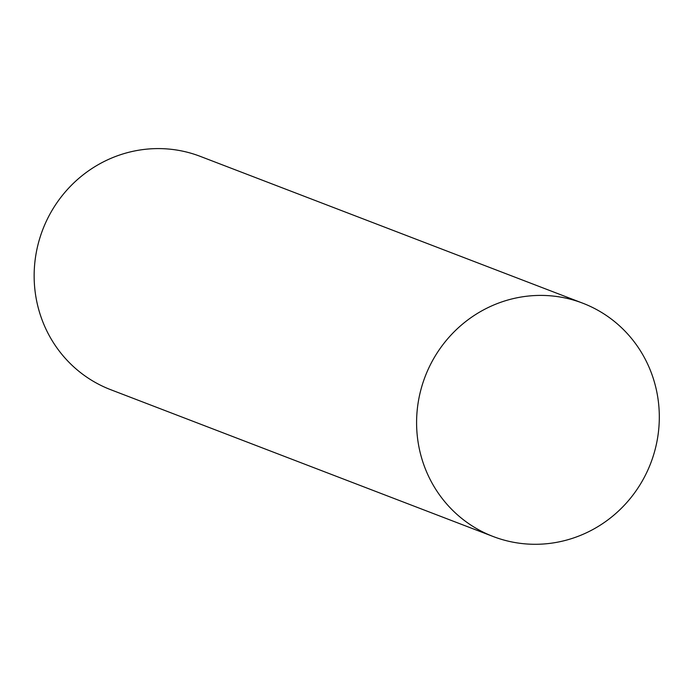 <?xml version="1.0" encoding="UTF-8"?>
<svg xmlns="http://www.w3.org/2000/svg" width="694" height="694" viewBox="0 0 694 694"><rect width="100%" height="100%" fill="white"/><g stroke="black" fill="none" stroke-linecap="round" stroke-linejoin="round"><path stroke-width="1.04" d="M582.734 303.183L200.288 156.376A124.963 120.817 111 0 0 175.018 149.791A124.963 120.817 111 0 0 38.534 242.588A124.963 120.817 111 0 0 110.719 389.698L493.165 536.514A124.963 120.817 111 0 0 650.746 463.15A124.963 120.817 111 0 0 582.734 303.183A124.963 120.817 111 0 0 557.473 296.607A124.963 120.817 111 0 0 420.98 389.403A124.963 120.817 111 0 0 493.165 536.514"/></g></svg>
